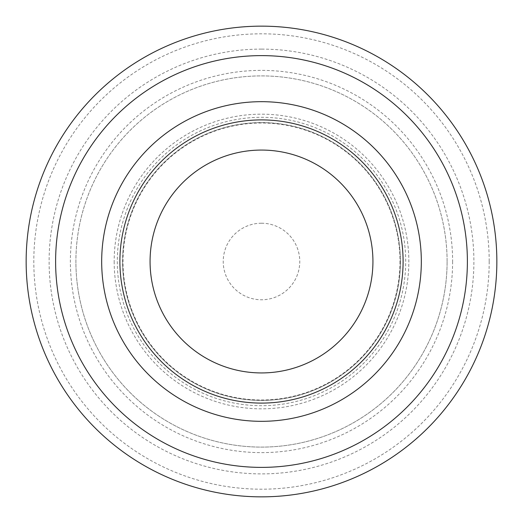 <?xml version="1.0" encoding="UTF-8"?>
<svg xmlns="http://www.w3.org/2000/svg" width="523" height="523" viewBox="0 0 523 523"><rect width="100%" height="100%" fill="white"/><g stroke="black" fill="none" stroke-linecap="round" stroke-linejoin="round"><path stroke-width="0.39" stroke-dasharray="2.62 1.96" d="M400.415 261.5A138.915 138.915 0 0 1 261.5 400.415A138.915 138.915 0 0 1 122.585 261.5A138.915 138.915 0 0 1 261.5 122.585A138.915 138.915 0 0 1 400.415 261.5A138.915 138.915 0 0 1 261.5 400.415A138.915 138.915 0 0 1 122.585 261.5A138.915 138.915 0 0 1 261.5 122.585A138.915 138.915 0 0 1 400.415 261.5A138.915 138.915 0 0 1 261.5 400.415A138.915 138.915 0 0 1 122.585 261.5M467.385 261.5A205.885 205.885 0 0 1 261.5 467.385A205.885 205.885 0 0 1 55.615 261.5A205.885 205.885 0 0 1 261.5 55.615A205.885 205.885 0 0 1 467.385 261.5A205.885 205.885 0 0 1 261.5 467.385A205.885 205.885 0 0 1 55.615 261.5M447.1 261.5A185.6 185.6 0 0 0 261.5 75.9A185.6 185.6 0 0 0 75.9 261.5A185.6 185.6 0 0 0 261.5 447.1A185.6 185.6 0 0 0 447.1 261.5A185.6 185.6 0 0 0 261.5 75.9A185.6 185.6 0 0 0 75.9 261.5A185.6 185.6 0 0 0 261.5 447.1A185.6 185.6 0 0 0 447.1 261.5A185.6 185.6 0 0 1 261.5 447.1A185.6 185.6 0 0 1 75.9 261.5M489.195 261.5A227.695 227.695 0 0 1 261.5 489.195A227.695 227.695 0 0 1 33.805 261.5A227.695 227.695 0 0 1 261.5 33.805A227.695 227.695 0 0 1 489.195 261.5M26.15 261.5A235.35 235.35 0 0 0 261.5 496.85A235.35 235.35 0 0 0 496.85 261.5A235.35 235.35 0 0 0 261.5 26.15A235.35 235.35 0 0 0 26.15 261.5M261.5 49.11A212.39 212.39 0 0 0 49.11 261.5A212.39 212.39 0 0 0 261.5 473.89A212.39 212.39 0 0 0 473.89 261.5A212.39 212.39 0 0 0 261.5 49.11M261.5 223.229A38.271 38.271 0 0 0 223.229 261.5A38.271 38.271 0 0 0 261.5 299.771A38.271 38.271 0 0 0 299.771 261.5A38.271 38.271 0 0 0 261.5 223.229M114.171 261.5A147.329 147.329 0 0 0 261.5 408.829A147.329 147.329 0 0 0 408.829 261.5A147.329 147.329 0 0 0 261.5 114.171A147.329 147.329 0 0 0 114.171 261.5M399.99 261.5A138.49 138.49 0 0 1 261.5 399.99A138.49 138.49 0 0 1 123.01 261.5A138.49 138.49 0 0 1 261.5 123.01A138.49 138.49 0 0 1 399.99 261.5M117.296 261.5A144.204 144.204 0 0 0 261.5 405.704A144.204 144.204 0 0 0 405.704 261.5A144.204 144.204 0 0 0 261.5 117.296A144.204 144.204 0 0 0 117.296 261.5M452.617 261.5A191.117 191.117 0 0 1 261.5 452.617A191.117 191.117 0 0 1 70.383 261.5A191.117 191.117 0 0 1 261.5 70.383A191.117 191.117 0 0 1 452.617 261.5"/><path stroke-width="0.78" d="M372.932 261.5A111.432 111.432 0 0 1 261.5 372.932A111.432 111.432 0 0 1 150.068 261.5A111.432 111.432 0 0 1 261.5 150.068A111.432 111.432 0 0 1 372.932 261.5M403.096 261.5A141.596 141.596 0 0 1 261.5 403.096A141.596 141.596 0 0 1 119.904 261.5A141.596 141.596 0 0 1 261.5 119.904A141.596 141.596 0 0 1 403.096 261.5M467.385 261.5A205.885 205.885 0 0 1 261.5 467.385A205.885 205.885 0 0 1 55.615 261.5A205.885 205.885 0 0 1 261.5 55.615A205.885 205.885 0 0 1 467.385 261.5A205.885 205.885 0 0 1 261.5 467.385A205.885 205.885 0 0 1 55.615 261.5M26.15 261.5A235.35 235.35 0 0 0 261.5 496.85A235.35 235.35 0 0 0 496.85 261.5A235.35 235.35 0 0 0 261.5 26.15A235.35 235.35 0 0 0 26.15 261.5M421.322 261.5A159.822 159.822 0 0 1 261.5 421.322A159.822 159.822 0 0 1 101.678 261.5A159.822 159.822 0 0 1 261.5 101.678A159.822 159.822 0 0 1 421.322 261.5"/></g></svg>
